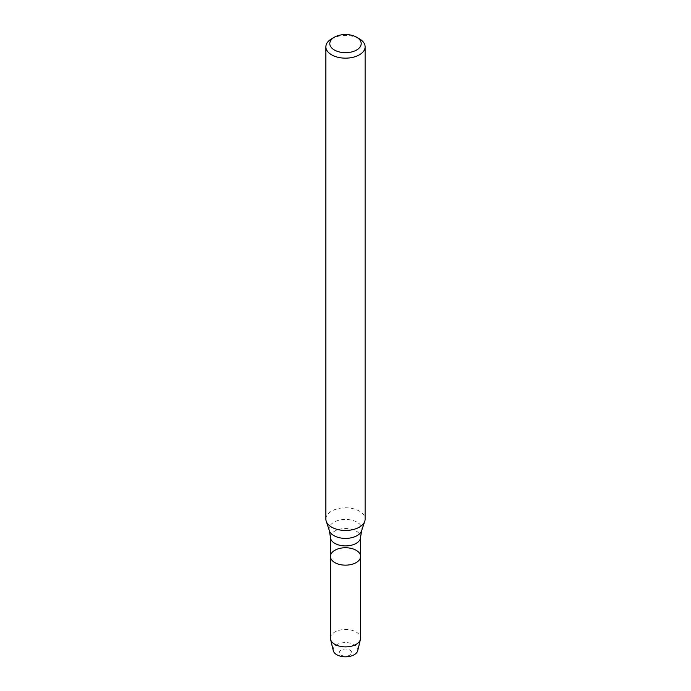 <?xml version="1.0" encoding="UTF-8"?>
<svg xmlns="http://www.w3.org/2000/svg" width="691" height="691" viewBox="0 0 691 691"><rect width="100%" height="100%" fill="white"/><g stroke="black" fill="none" stroke-linecap="round" stroke-linejoin="round"><path stroke-width="0.52" stroke-dasharray="3.46 2.59" d="M330.428 556.445A15.072 8.707 180 0 1 345.5 547.738A15.072 8.707 180 0 1 360.572 556.445M325.876 519.114A19.624 11.332 180 0 1 345.5 507.781A19.624 11.332 180 0 1 365.124 519.114M331.62 38.808A19.624 11.332 180 0 1 359.38 38.808M349.871 655.12A6.184 3.567 180 0 1 339.531 653.522A6.184 3.567 180 0 1 347.098 649.151A6.184 3.567 180 0 1 349.871 655.12M333.287 650.68A12.334 7.117 180 0 1 345.5 642.578A12.334 7.117 180 0 1 357.713 650.68M330.428 638.173A15.072 8.707 180 0 1 345.5 629.475A15.072 8.707 180 0 1 360.572 638.173M330.428 537.209A15.072 8.707 180 0 1 345.5 528.511A15.072 8.707 180 0 1 360.572 537.209M329.382 530.714A16.411 9.475 180 0 1 345.5 519.442A16.411 9.475 180 0 1 361.618 530.714"/><path stroke-width="1.04" d="M356.159 562.595A15.072 8.707 180 0 1 339.73 564.487A15.072 8.707 180 0 1 330.428 556.445A15.072 8.707 180 0 1 345.5 547.738A15.072 8.707 180 0 1 360.572 556.445A15.072 8.707 180 0 1 356.159 562.595A15.072 8.707 180 0 1 339.73 564.487A15.072 8.707 180 0 1 330.428 556.445L330.428 638.173A15.072 8.707 180 0 0 330.566 639.374A15.072 8.707 180 0 0 340.706 646.43A15.072 8.707 180 0 0 356.159 644.332A15.072 8.707 180 0 0 360.434 639.374A15.072 8.707 180 0 0 360.572 638.173L360.572 556.445A15.072 8.707 180 0 1 356.159 562.595M356.599 37.202L359.38 38.808A19.624 11.332 180 0 1 365.124 46.824L365.124 519.114A19.624 11.332 180 0 1 364.77 521.264A19.624 11.332 180 0 1 359.38 527.129A19.624 11.332 180 0 1 339.747 529.954A19.624 11.332 180 0 1 326.23 521.264A19.624 11.332 180 0 1 325.876 519.114L325.876 46.824A19.624 11.332 180 0 1 331.62 38.808L334.401 37.202A15.703 9.069 180 0 1 356.599 37.202A15.703 9.069 180 0 1 356.599 50.028A15.703 9.069 180 0 1 334.401 50.028A15.703 9.069 180 0 1 334.401 37.202M365.124 46.824A19.624 11.332 180 0 1 359.38 54.831A19.624 11.332 180 0 1 337.985 57.293A19.624 11.332 180 0 1 325.876 46.824M360.434 639.374L357.713 650.68A12.334 7.117 180 0 1 354.215 654.731A12.334 7.117 180 0 1 341.579 656.45A12.334 7.117 180 0 1 333.287 650.68L330.566 639.374M360.572 556.445L360.572 537.209A15.072 8.707 180 0 1 356.159 543.368A15.072 8.707 180 0 1 339.73 545.251A15.072 8.707 180 0 1 330.428 537.209L330.428 556.445M360.572 537.209L361.618 530.714A16.411 9.475 180 0 1 357.109 535.62A16.411 9.475 180 0 1 340.689 537.978A16.411 9.475 180 0 1 329.382 530.714L326.23 521.264M330.428 537.209L329.382 530.714M361.618 530.714L364.77 521.264"/></g></svg>
